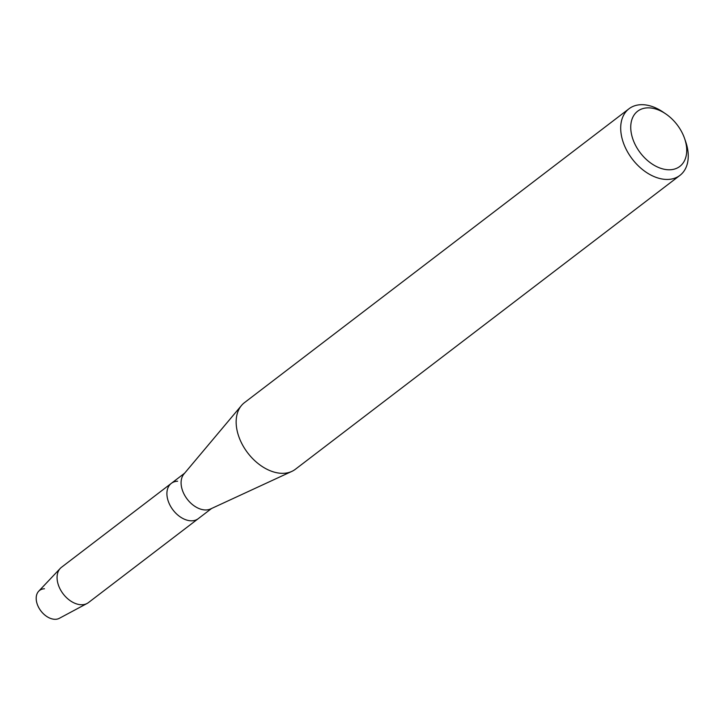 <?xml version="1.0" encoding="UTF-8"?>
<svg xmlns="http://www.w3.org/2000/svg" width="724" height="724" viewBox="0 0 724 724"><rect width="100%" height="100%" fill="white"/><g stroke="black" fill="none" stroke-linecap="round" stroke-linejoin="round"><path stroke-width="1.09" d="M211.598 508.474L198.276 518.656A22.209 14.806 -127.4 0 1 191.96 520.809A22.209 14.806 -127.4 0 0 198.276 518.656L88.446 602.594A22.209 14.806 -127.4 0 1 87.106 603.454L59.35 618.305A17.132 11.421 -127.4 0 1 55.513 619.301A17.132 11.421 -127.4 0 1 37.34 604.486A17.132 11.421 -127.4 0 1 44.463 588.766M684.623 138.61L685.728 141.814A41.92 27.946 -127.4 0 1 679.936 175.38L295.392 469.261A41.92 27.946 -127.4 0 1 291.844 471.387L210.594 508.945A22.209 14.806 -127.4 0 1 206.15 509.958A22.209 14.806 -127.4 0 1 185.371 496.474A22.209 14.806 -127.4 0 1 183.914 474.039L241.481 405.494A41.92 27.946 -127.4 0 1 244.477 402.635L629.02 108.754A41.92 27.946 -127.4 0 1 640.948 104.699A41.92 27.946 -127.4 0 1 662.922 111.976L665.736 113.885A34.734 23.15 -127.4 0 1 684.623 138.61A34.734 23.15 -127.4 0 1 669.935 169.778A34.734 23.15 -127.4 0 1 633.084 139.732A34.734 23.15 -127.4 0 1 647.528 107.858A34.734 23.15 -127.4 0 1 665.736 113.885M87.106 603.454A22.209 14.806 -127.4 0 1 82.129 604.739A22.209 14.806 -127.4 0 1 61.124 590.875A22.209 14.806 -127.4 0 1 60.291 568.367A22.209 14.806 -127.4 0 1 61.477 567.299L171.307 483.37A22.209 14.806 -127.4 0 0 170.366 505.913A22.209 14.806 -127.4 0 0 191.96 520.809A22.209 14.806 -127.4 0 1 170.366 505.913A22.209 14.806 -127.4 0 1 171.307 483.37A22.209 14.806 -127.4 0 1 177.624 481.216M291.844 471.387A41.92 27.946 -127.4 0 1 283.455 473.315A41.92 27.946 -127.4 0 1 244.241 447.857A41.92 27.946 -127.4 0 1 241.481 405.494M679.936 175.38A41.92 27.946 -127.4 0 1 667.999 179.434A41.92 27.946 -127.4 0 1 627.237 151.334A41.92 27.946 -127.4 0 1 629.02 108.754M55.513 619.301A17.132 11.421 -127.4 0 1 39.322 608.603A17.132 11.421 -127.4 0 1 38.671 591.246L60.291 568.367M171.307 483.37L184.629 473.188"/></g></svg>
